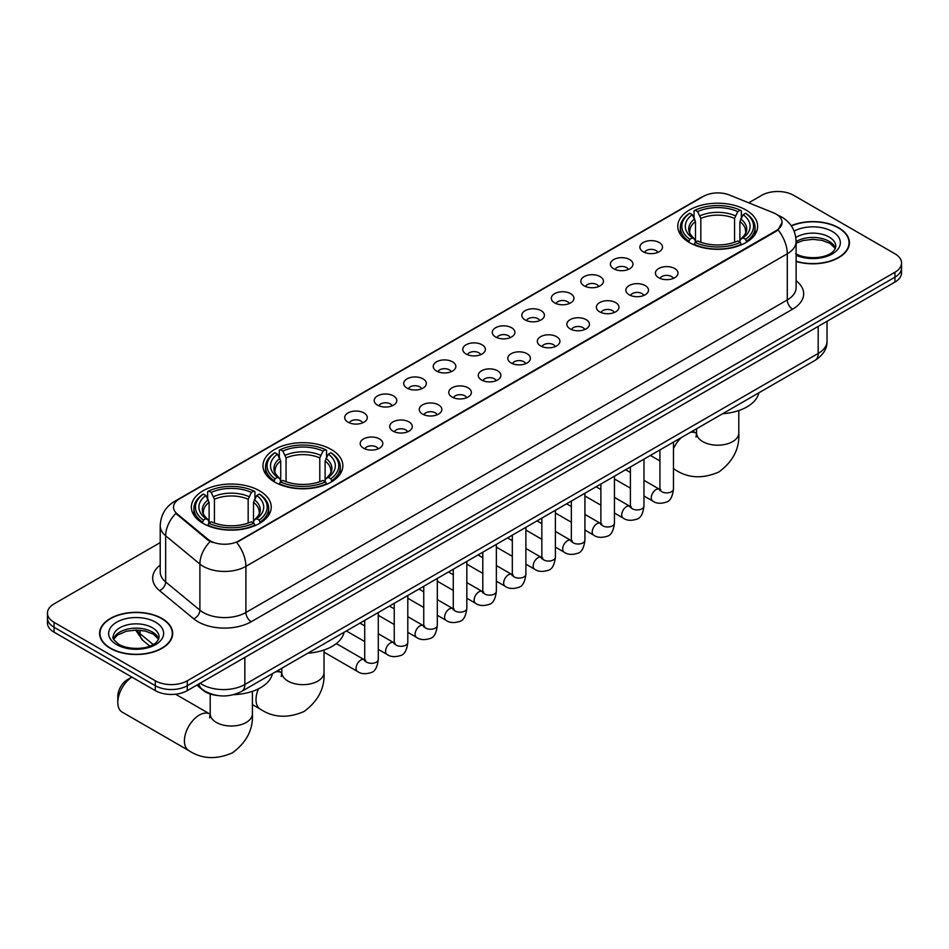 <?xml version="1.0" encoding="UTF-8"?>
<svg xmlns="http://www.w3.org/2000/svg" width="949" height="949" viewBox="0 0 949 949"><rect width="100%" height="100%" fill="white"/><g stroke="black" fill="none" stroke-linecap="round" stroke-linejoin="round"><path stroke-width="1.42" d="M331.165 449.446A39.941 23.061 0 0 0 287.63 444.44A39.941 23.061 0 0 0 262.98 465.745A39.941 23.061 0 0 0 274.676 482.056A39.941 23.061 0 0 0 318.2 487.051A39.941 23.061 0 0 0 342.862 465.745A39.941 23.061 0 0 0 331.165 449.446M259.54 490.787A39.941 23.061 0 0 0 216.016 485.793A39.941 23.061 0 0 0 191.366 507.098A39.941 23.061 0 0 0 203.062 523.397A39.941 23.061 0 0 0 246.586 528.403A39.941 23.061 0 0 0 271.236 507.098A39.941 23.061 0 0 0 259.54 490.787M745.938 209.966A39.941 23.061 0 0 0 702.414 204.972A39.941 23.061 0 0 0 677.764 226.277A39.941 23.061 0 0 0 689.46 242.576A39.941 23.061 0 0 0 732.984 247.582A39.941 23.061 0 0 0 757.634 226.277A39.941 23.061 0 0 0 745.938 209.966M643.208 251.746A11.305 6.524 180 0 1 640.966 249.907A11.305 6.524 180 0 1 644.703 241.793A11.305 6.524 180 0 1 659.187 242.517A11.305 6.524 180 0 1 661.429 249.907A11.305 6.524 180 0 1 643.208 251.746M657.811 252.422A6.785 3.915 0 0 0 655.996 250.524A6.785 3.915 0 0 0 649.306 249.528A6.785 3.915 0 0 0 644.585 252.422M613.683 268.792A11.305 6.524 180 0 1 611.441 266.942A11.305 6.524 180 0 1 615.189 258.84A11.305 6.524 180 0 1 629.673 259.563A11.305 6.524 180 0 1 631.915 266.942A11.305 6.524 180 0 1 613.683 268.792M628.297 269.469A6.785 3.915 0 0 0 626.47 267.559A6.785 3.915 0 0 0 619.792 266.574A6.785 3.915 0 0 0 615.059 269.469M584.169 285.839A11.305 6.524 180 0 1 581.915 283.988A11.305 6.524 180 0 1 585.663 275.874A11.305 6.524 180 0 1 600.148 276.61A11.305 6.524 180 0 1 602.39 283.988A11.305 6.524 180 0 1 584.169 285.839M598.772 286.515A6.785 3.915 0 0 0 596.957 284.605A6.785 3.915 0 0 0 590.266 283.609A6.785 3.915 0 0 0 585.545 286.515M554.643 302.885A11.305 6.524 180 0 1 552.401 301.035A11.305 6.524 180 0 1 556.138 292.921A11.305 6.524 180 0 1 570.634 293.656A11.305 6.524 180 0 1 572.876 301.035A11.305 6.524 180 0 1 554.643 302.885M569.246 303.561A6.785 3.915 0 0 0 567.431 301.652A6.785 3.915 0 0 0 560.752 300.655A6.785 3.915 0 0 0 556.019 303.561M525.117 319.92A11.305 6.524 180 0 1 522.875 318.081A11.305 6.524 180 0 1 526.624 309.967A11.305 6.524 180 0 1 541.108 310.691A11.305 6.524 180 0 1 543.35 318.081A11.305 6.524 180 0 1 525.117 319.92M539.732 320.596A6.785 3.915 0 0 0 537.905 318.698A6.785 3.915 0 0 0 531.226 317.701A6.785 3.915 0 0 0 526.493 320.596M495.603 336.966A11.305 6.524 180 0 1 493.361 335.127A11.305 6.524 180 0 1 497.098 327.014A11.305 6.524 180 0 1 511.582 327.737A11.305 6.524 180 0 1 513.836 335.127A11.305 6.524 180 0 1 495.603 336.966M510.206 337.642A6.785 3.915 0 0 0 508.391 335.732A6.785 3.915 0 0 0 501.713 334.748A6.785 3.915 0 0 0 496.979 337.642M466.078 354.013A11.305 6.524 180 0 1 463.836 352.162A11.305 6.524 180 0 1 467.584 344.048A11.305 6.524 180 0 1 482.068 344.784A11.305 6.524 180 0 1 484.31 352.162A11.305 6.524 180 0 1 466.078 354.013M480.692 354.689A6.785 3.915 0 0 0 478.865 352.779A6.785 3.915 0 0 0 472.187 351.782A6.785 3.915 0 0 0 467.454 354.689M436.564 371.059A11.305 6.524 180 0 1 434.322 369.208A11.305 6.524 180 0 1 438.058 361.094A11.305 6.524 180 0 1 452.543 361.83A11.305 6.524 180 0 1 454.785 369.208A11.305 6.524 180 0 1 436.564 371.059M451.166 371.735A6.785 3.915 0 0 0 449.352 369.825A6.785 3.915 0 0 0 442.673 368.829A6.785 3.915 0 0 0 437.94 371.735M407.038 388.094A11.305 6.524 180 0 1 404.796 386.255A11.305 6.524 180 0 1 408.544 378.141A11.305 6.524 180 0 1 423.029 378.865A11.305 6.524 180 0 1 425.271 386.255A11.305 6.524 180 0 1 407.038 388.094M421.653 388.77A6.785 3.915 0 0 0 419.826 386.872A6.785 3.915 0 0 0 413.147 385.875A6.785 3.915 0 0 0 408.414 388.77M377.524 405.14A11.305 6.524 180 0 1 375.27 403.301A11.305 6.524 180 0 1 379.019 395.187A11.305 6.524 180 0 1 393.503 395.911A11.305 6.524 180 0 1 395.745 403.301A11.305 6.524 180 0 1 377.524 405.14M392.127 405.816A6.785 3.915 0 0 0 390.312 403.906A6.785 3.915 0 0 0 383.621 402.922A6.785 3.915 0 0 0 378.9 405.816M347.998 422.186A11.305 6.524 180 0 1 345.756 420.336A11.305 6.524 180 0 1 349.505 412.234A11.305 6.524 180 0 1 363.989 412.957A11.305 6.524 180 0 1 366.231 420.336A11.305 6.524 180 0 1 347.998 422.186M362.613 422.863A6.785 3.915 0 0 0 360.786 420.953A6.785 3.915 0 0 0 354.107 419.968A6.785 3.915 0 0 0 349.374 422.863M658.713 277.749A11.305 6.524 180 0 1 656.471 275.898A11.305 6.524 180 0 1 660.207 267.784A11.305 6.524 180 0 1 674.692 268.52A11.305 6.524 180 0 1 676.934 275.898A11.305 6.524 180 0 1 658.713 277.749M673.316 278.425A6.785 3.915 0 0 0 671.501 276.515A6.785 3.915 0 0 0 664.822 275.518A6.785 3.915 0 0 0 660.089 278.425M629.187 294.795A11.305 6.524 180 0 1 626.945 292.944A11.305 6.524 180 0 1 630.694 284.83A11.305 6.524 180 0 1 645.178 285.566A11.305 6.524 180 0 1 647.42 292.944A11.305 6.524 180 0 1 629.187 294.795M643.802 295.471A6.785 3.915 0 0 0 641.975 293.561A6.785 3.915 0 0 0 635.296 292.565A6.785 3.915 0 0 0 630.563 295.471M599.673 311.83A11.305 6.524 180 0 1 597.431 309.991A11.305 6.524 180 0 1 601.168 301.877A11.305 6.524 180 0 1 615.652 302.601A11.305 6.524 180 0 1 617.894 309.991A11.305 6.524 180 0 1 599.673 311.83M614.276 312.506A6.785 3.915 0 0 0 612.461 310.608A6.785 3.915 0 0 0 605.782 309.611A6.785 3.915 0 0 0 601.049 312.506M570.147 328.876A11.305 6.524 180 0 1 567.905 327.025A11.305 6.524 180 0 1 571.654 318.923A11.305 6.524 180 0 1 586.138 319.647A11.305 6.524 180 0 1 588.38 327.025A11.305 6.524 180 0 1 570.147 328.876M584.762 329.552A6.785 3.915 0 0 0 582.935 327.642A6.785 3.915 0 0 0 576.257 326.658A6.785 3.915 0 0 0 571.523 329.552M540.633 345.922A11.305 6.524 180 0 1 538.38 344.072A11.305 6.524 180 0 1 542.128 335.958A11.305 6.524 180 0 1 556.612 336.693A11.305 6.524 180 0 1 558.854 344.072A11.305 6.524 180 0 1 540.633 345.922M555.236 346.599A6.785 3.915 0 0 0 553.421 344.689A6.785 3.915 0 0 0 546.731 343.692A6.785 3.915 0 0 0 542.009 346.599M511.108 362.969A11.305 6.524 180 0 1 508.866 361.118A11.305 6.524 180 0 1 512.614 353.004A11.305 6.524 180 0 1 527.098 353.74A11.305 6.524 180 0 1 529.34 361.118A11.305 6.524 180 0 1 511.108 362.969M525.722 363.645A6.785 3.915 0 0 0 523.895 361.735A6.785 3.915 0 0 0 517.217 360.739A6.785 3.915 0 0 0 512.484 363.645M481.582 380.003A11.305 6.524 180 0 1 479.34 378.165A11.305 6.524 180 0 1 483.088 370.051A11.305 6.524 180 0 1 497.573 370.774A11.305 6.524 180 0 1 499.815 378.165A11.305 6.524 180 0 1 481.582 380.003M496.197 380.679A6.785 3.915 0 0 0 494.382 378.781A6.785 3.915 0 0 0 487.691 377.785A6.785 3.915 0 0 0 482.97 380.679M452.068 397.05A11.305 6.524 180 0 1 449.826 395.199A11.305 6.524 180 0 1 453.563 387.097A11.305 6.524 180 0 1 468.047 387.821A11.305 6.524 180 0 1 470.301 395.199A11.305 6.524 180 0 1 452.068 397.05M466.671 397.726A6.785 3.915 0 0 0 464.856 395.816A6.785 3.915 0 0 0 458.177 394.831A6.785 3.915 0 0 0 453.444 397.726M422.542 414.096A11.305 6.524 180 0 1 420.3 412.246A11.305 6.524 180 0 1 424.049 404.132A11.305 6.524 180 0 1 438.533 404.867A11.305 6.524 180 0 1 440.775 412.246A11.305 6.524 180 0 1 422.542 414.096M437.157 414.772A6.785 3.915 0 0 0 435.33 412.862A6.785 3.915 0 0 0 428.651 411.866A6.785 3.915 0 0 0 423.918 414.772M393.028 431.143A11.305 6.524 180 0 1 390.786 429.292A11.305 6.524 180 0 1 394.523 421.178A11.305 6.524 180 0 1 409.007 421.914A11.305 6.524 180 0 1 411.249 429.292A11.305 6.524 180 0 1 393.028 431.143M407.631 431.819A6.785 3.915 0 0 0 405.816 429.909A6.785 3.915 0 0 0 399.138 428.912A6.785 3.915 0 0 0 394.404 431.819M363.503 448.177A11.305 6.524 180 0 1 361.261 446.338A11.305 6.524 180 0 1 365.009 438.224A11.305 6.524 180 0 1 379.493 438.948A11.305 6.524 180 0 1 381.735 446.338A11.305 6.524 180 0 1 363.503 448.177M378.117 448.853A6.785 3.915 0 0 0 376.29 446.955A6.785 3.915 0 0 0 369.612 445.959A6.785 3.915 0 0 0 364.879 448.853M773.388 212.778A20.344 11.744 180 0 1 776.104 214.094A20.344 11.744 180 0 1 782.059 222.398A20.344 11.744 180 0 1 776.104 230.702L238.97 540.811A20.344 11.744 180 0 1 207.926 539.246L177.202 513.907A20.344 11.744 180 0 1 173.513 507.169A20.344 11.744 180 0 1 179.48 498.866L703.446 196.36A20.344 11.744 180 0 1 729.508 195.043L773.388 212.778M217.179 695.463A22.61 13.049 180 0 1 202.884 690.125L196.823 685.131M796.116 261.461A36.548 21.103 0 0 0 849.414 242.707A36.548 21.103 0 0 0 838.714 227.784A36.548 21.103 0 0 0 791.205 225.708M161.971 618.499A36.548 21.103 0 0 0 122.148 613.92A36.548 21.103 0 0 0 99.586 633.41A36.548 21.103 0 0 0 110.286 648.333A36.548 21.103 0 0 0 150.12 652.912A36.548 21.103 0 0 0 172.682 633.41A36.548 21.103 0 0 0 161.971 618.499M782.059 222.398L778.073 229.883L776.104 231.307L236.681 542.448A26.37 15.231 60 0 1 245.898 566.351A30.143 17.402 180 0 1 203.276 566.351A30.143 17.402 180 0 1 199.895 564.026L165.66 535.794A30.143 17.402 180 0 1 160.215 525.817L160.215 571.962A30.143 17.402 0 0 0 165.66 581.939L199.895 610.171A30.143 17.402 0 0 0 203.276 612.496A30.143 17.402 0 0 0 245.898 612.496L787.29 299.931A30.143 17.402 0 0 0 796.116 287.618L796.116 241.473A30.143 17.402 180 0 1 787.29 253.786A26.37 15.231 -120 0 0 778.073 229.883M160.215 542.603L54.069 603.884A22.61 13.049 0 0 0 47.45 613.113L47.45 622.959A22.61 13.049 0 0 0 54.069 632.188L155.316 690.635L155.316 685.712A22.61 13.049 0 0 0 187.285 685.712L894.931 277.167A22.61 13.049 0 0 0 901.55 267.938A22.61 13.049 0 0 1 894.931 277.167L187.285 685.712A22.61 13.049 0 0 1 155.316 685.712L54.069 627.265L155.316 685.712L155.316 680.789A22.61 13.049 0 0 0 187.285 680.789L894.931 272.244A22.61 13.049 0 0 0 901.55 263.015A22.61 13.049 0 0 0 894.931 253.786L793.684 195.328A22.61 13.049 0 0 0 761.715 195.328L748.737 202.813M47.45 618.036A22.61 13.049 0 0 0 54.069 627.265A22.61 13.049 0 0 1 47.45 618.036M212.493 542.448L207.926 540.135L175.826 513.421A26.37 17.64 129.5 0 0 165.66 535.794L165.66 581.939A7.533 5.042 -50.5 0 1 159.491 590.598A37.675 21.756 180 0 1 160.215 565.058M47.45 613.113A22.61 13.049 0 0 0 54.069 622.342L155.316 680.789M155.316 690.635A22.61 13.049 0 0 0 187.285 690.635L894.931 282.09A22.61 13.049 0 0 0 901.55 272.861L901.55 263.015M796.116 261.212A36.169 20.878 0 0 0 849.035 242.707A36.169 20.878 0 0 0 838.442 227.938A36.169 20.878 0 0 0 791.347 225.921M110.559 648.179A36.169 20.878 0 0 0 149.978 652.71A36.169 20.878 0 0 0 172.303 633.41A36.169 20.878 0 0 0 161.71 618.653A36.169 20.878 0 0 0 122.291 614.122A36.169 20.878 0 0 0 99.965 633.41A36.169 20.878 0 0 0 110.559 648.179M688.737 242.161L689.804 239.302A35.872 20.712 0 0 1 689.804 213.252L692.272 214.676A32.408 18.707 0 0 0 692.272 237.879L694.715 239.267L695.498 242.173M695.498 240.987L695.498 221.508L692.272 214.676M694.063 217.76L694.063 210.785L695.143 210.18A35.872 20.712 0 0 1 740.256 210.18L737.788 211.603A32.408 18.707 0 0 0 697.61 211.603L700.825 218.424L700.825 242.244M734.573 242.244L734.573 218.424L737.788 211.603M722.675 413.705A41.448 23.927 0 0 0 758.844 392.827M694.063 244.225A37.379 21.578 0 0 0 741.335 244.225L740.256 242.375A35.872 20.712 0 0 1 695.143 242.375L694.063 244.866M741.335 244.866L741.335 244.225M689.804 213.252L688.737 213.869A37.379 21.578 0 0 0 680.326 227.511A37.379 21.578 0 0 0 688.737 241.153M740.256 210.18L741.335 210.785L741.335 217.76M695.143 242.375L697.61 240.951A32.408 18.707 0 0 0 737.788 240.951L740.256 242.375M692.272 237.879L689.804 239.302M697.61 211.603L695.143 210.18M694.715 218.875A28.992 16.738 0 0 0 694.715 239.267L694.846 239.35C690.73 235.376 689.057 232.671 689.816 231.248A27.877 16.097 0 0 1 695.498 221.508M746.661 241.153A37.379 21.578 0 0 0 755.072 227.511A37.379 21.578 0 0 0 746.661 213.869L745.582 213.252A35.872 20.712 0 0 1 745.582 239.302L746.661 242.161M745.582 239.302L743.114 237.879A32.408 18.707 0 0 0 743.114 214.676L745.582 213.252M743.114 214.676L739.9 221.508L739.9 240.987L740.683 239.267L743.114 237.879M739.9 221.508A27.877 16.097 0 0 1 745.582 231.248C746.341 232.671 744.657 235.376 740.552 239.35L740.683 239.267A28.992 16.738 0 0 0 740.683 218.875M739.9 242.173L739.9 240.987M273.964 481.629L275.032 478.771A35.872 20.712 0 0 1 275.032 452.72L277.499 454.144A32.408 18.707 0 0 0 277.499 477.347L279.931 478.735L280.714 481.641M280.714 480.455L280.714 460.977L277.499 454.144M279.291 457.228L279.291 450.253L280.358 449.648A35.872 20.712 0 0 1 325.483 449.648L323.016 451.072A32.408 18.707 0 0 0 282.826 451.072L286.052 457.892L286.052 481.724M319.789 481.724L319.789 457.892L323.016 451.072M307.903 653.173A41.448 23.927 0 0 0 344.06 632.295M279.291 483.693A37.379 21.578 0 0 0 326.551 483.693L325.483 481.855A35.872 20.712 0 0 1 280.358 481.855L279.291 484.334M326.551 484.334L326.551 483.693M275.032 452.72L273.964 453.337A37.379 21.578 0 0 0 265.542 466.979A37.379 21.578 0 0 0 273.964 480.621M325.483 449.648L326.551 450.253L326.551 457.228M280.358 481.855L282.826 480.419A32.408 18.707 0 0 0 323.016 480.419L325.483 481.855M277.499 477.347L275.032 478.771M282.826 451.072L280.358 449.648M279.931 458.343A28.992 16.738 0 0 0 279.931 478.735L280.074 478.818C275.945 474.844 274.273 472.139 275.032 470.716A27.877 16.097 0 0 1 280.714 460.977M331.877 480.621A37.379 21.578 0 0 0 340.3 466.979A37.379 21.578 0 0 0 331.877 453.337L330.81 452.72A35.872 20.712 0 0 1 330.81 478.771L331.877 481.629M330.81 478.771L328.342 477.347A32.408 18.707 0 0 0 328.342 454.144L330.81 452.72M328.342 454.144L325.116 460.977L325.116 480.455L325.91 478.735L328.342 477.347M325.116 460.977A27.877 16.097 0 0 1 330.798 470.716C331.557 472.151 329.884 474.844 325.768 478.818L325.91 478.735A28.992 16.738 0 0 0 325.91 458.343M325.116 481.641L325.116 480.455M131.899 677.111A21.103 12.183 120 0 0 117.806 702.45L117.806 696.305A13.559 7.829 -60 0 1 127.391 679.686L131.875 677.1L127.391 679.686M117.806 702.45A21.103 12.183 120 0 0 122.172 712.118L188.78 750.564A21.103 12.183 -60 0 1 185.541 733.66A21.103 12.183 -60 0 1 199.326 715.072A21.103 12.183 -60 0 1 209.883 714.028L210.203 714.206M202.339 522.97L203.418 520.123A35.872 20.712 0 0 1 203.418 494.073L205.886 495.497A32.408 18.707 0 0 0 205.886 518.7L208.317 520.076L209.1 522.994M209.1 521.808L209.1 502.318L205.886 495.497M207.665 498.581L207.665 491.606L208.744 490.989A35.872 20.712 0 0 1 253.858 490.989L251.39 492.412A32.408 18.707 0 0 0 211.212 492.412L214.427 499.245L214.427 523.065M248.175 523.065L248.175 499.245L251.39 492.412M233.679 694.656A41.448 23.927 0 0 0 272.446 673.636M207.665 525.046A37.379 21.578 0 0 0 254.937 525.046L253.858 523.196A35.872 20.712 0 0 1 208.744 523.196L207.665 525.687M254.937 525.687L254.937 525.046M203.418 494.073L202.339 494.678A37.379 21.578 0 0 0 193.928 508.332A37.379 21.578 0 0 0 202.339 521.974M253.858 490.989L254.937 491.606L254.937 498.581M208.744 523.196L211.212 521.772A32.408 18.707 0 0 0 251.39 521.772L253.858 523.196M205.886 518.7L203.418 520.123M211.212 492.412L208.744 490.989M208.317 499.696A28.992 16.738 0 0 0 208.317 520.076L208.448 520.171C204.332 516.185 202.659 513.48 203.418 512.057A27.877 16.097 0 0 1 209.1 502.318M260.263 521.974A37.379 21.578 0 0 0 268.674 508.332A37.379 21.578 0 0 0 260.263 494.678L259.196 494.073A35.872 20.712 0 0 1 259.196 520.123L260.263 522.97M259.196 520.123L256.728 518.7A32.408 18.707 0 0 0 256.728 495.497L259.196 494.073M256.728 495.497L253.502 502.318L253.502 521.808L254.285 520.076L256.728 518.7M253.502 502.318A27.877 16.097 0 0 1 259.184 512.057C259.943 513.492 258.27 516.197 254.154 520.171L254.285 520.076A28.992 16.738 0 0 0 254.285 499.696M253.502 522.994L253.502 521.808M177.202 513.907L177.202 514.809M207.926 539.246L207.926 540.135M238.97 540.811L238.97 541.416M776.104 230.702L776.104 231.307M251.236 621.725A7.533 4.354 60 0 1 245.898 612.496L245.898 566.351L787.29 253.786L787.29 299.931A7.533 4.354 60 0 0 792.617 309.16L251.236 621.725A37.675 21.756 180 0 1 197.95 621.725A37.675 21.756 180 0 1 193.726 618.819L159.491 590.598M796.116 241.473C795.606 230.631 790.849 222.505 781.822 217.096L778.026 215.245A26.37 12.349 112 0 0 777.67 215.115M177.238 500.408A26.37 15.231 -120 0 0 174.497 501.44C165.482 506.849 160.725 514.975 160.215 525.817M174.497 501.44L701.228 197.333A26.37 15.231 60 0 1 703.233 196.479M210.168 541.535A26.37 17.64 129.5 0 0 199.895 564.026L199.895 610.171A7.533 5.042 -50.5 0 1 193.726 618.819M796.116 280.726A37.675 21.756 180 0 1 792.617 309.16M187.285 680.789L187.285 690.635M894.931 272.244L894.931 282.09M54.069 622.342L54.069 632.188M200.18 683.197A30.143 17.402 0 0 0 202.208 684.49A30.143 17.402 0 0 0 244.842 684.49L818.192 353.455A30.143 17.402 0 0 0 827.03 341.154C827.243 348.627 823.258 355.033 815.072 360.359L241.71 691.382A15.077 8.707 60 0 0 244.842 684.49L244.842 657.408M818.192 326.385L818.192 353.455A15.077 8.707 60 0 1 815.072 360.359M198.958 683.897A15.077 10.083 129.5 0 0 201.591 688.796L197.012 685.024M136.668 630.065A30.143 17.402 0 0 0 140.013 633.671L140.013 630.243M149.788 646.079L142.777 640.302A15.077 10.083 129.5 0 1 140.013 633.671L153.157 644.501M835.452 248.294A22.966 13.262 0 0 0 829.106 241.331A22.966 13.262 0 0 0 796.116 241.627M795.689 253.703C807.492 260.607 833.756 258.686 835.832 246.396A22.966 13.262 0 0 0 829.106 237.025A22.966 13.262 0 0 0 795.831 237.499M796.116 255.293A27.485 15.872 0 0 0 833.53 253.169A27.485 15.872 0 0 0 832.309 231.485A27.485 15.872 0 0 0 794.099 231.105M158.72 638.997A22.966 13.262 0 0 0 152.374 632.034A22.966 13.262 0 0 0 129.313 628.748A22.966 13.262 0 0 0 113.548 638.997M152.374 627.728A22.966 13.262 0 0 0 127.344 624.857A22.966 13.262 0 0 0 113.168 637.111C111.958 637.823 113.892 640.255 118.957 644.418C130.76 651.322 157.024 649.389 159.1 637.111A22.966 13.262 0 0 0 152.374 627.728M116.691 644.644A27.485 15.872 0 0 0 155.577 644.644A27.485 15.872 0 0 0 155.577 622.188A27.485 15.872 0 0 0 116.691 622.188A27.485 15.872 0 0 0 116.691 644.644M738.796 410.537L738.796 433.017A21.103 12.183 180 0 1 732.616 441.629A21.103 12.183 180 0 1 702.782 441.629A21.103 12.183 180 0 1 696.602 433.017L696.032 437.062M690.184 432.459A21.103 12.183 -60 0 1 696.281 433.207L696.59 433.385M738.796 433.017C739.71 448.509 733.067 461.499 718.879 471.985C702.711 479.031 688.144 478.284 675.178 469.755A21.103 12.183 -60 0 1 673.482 468.391M673.482 448.699A21.103 12.183 -60 0 1 681.263 437.619M734.573 218.424A27.877 16.097 0 0 0 700.825 218.424M735.356 215.791A28.992 16.738 0 0 0 700.042 215.791M324.024 650.018L324.024 672.485A21.103 12.183 180 0 1 317.844 681.097A21.103 12.183 180 0 1 287.998 681.097A21.103 12.183 180 0 1 281.817 672.485L281.248 676.53M275.412 671.928A21.103 12.183 -60 0 1 281.497 672.675L281.817 672.853M324.024 672.485C324.926 687.978 318.295 700.967 304.107 711.465C287.938 718.5 273.371 717.752 260.394 709.223A21.103 12.183 -60 0 1 258.401 688.867M319.789 457.892A27.877 16.097 0 0 0 286.052 457.892M320.572 455.271A28.992 16.738 0 0 0 285.258 455.271M252.398 691.358L252.398 713.838A21.103 12.183 180 0 1 246.218 722.45A21.103 12.183 180 0 1 216.384 722.45A21.103 12.183 180 0 1 210.203 713.838L209.634 717.883M248.175 499.245A27.877 16.097 0 0 0 214.427 499.245M248.958 496.612A28.992 16.738 0 0 0 213.644 496.612M673.482 442.104L673.482 488.984A6.785 3.915 180 0 1 671.192 491.914A6.785 3.915 180 0 1 661.904 491.748A6.785 3.915 180 0 1 659.923 488.984L659.709 490.443L660.314 489.945M673.482 488.984C672.556 496.849 670.113 501.25 666.174 502.175C660.563 503.907 656.067 503.516 652.651 501.001A6.785 3.915 -60 0 1 651.619 495.568A6.785 3.915 -60 0 1 656.044 489.589A6.785 3.915 -60 0 1 656.352 489.435A6.785 3.915 -60 0 1 659.436 489.257L660.812 489.803M643.968 459.15L643.968 506.019A6.785 3.915 180 0 1 641.666 508.961A6.785 3.915 180 0 1 632.39 508.794A6.785 3.915 180 0 1 630.397 506.019L630.183 507.49L630.788 506.98M643.968 506.019C643.031 513.895 640.599 518.296 636.649 519.222C631.049 520.954 626.542 520.562 623.137 518.047A6.785 3.915 -60 0 1 622.093 512.614A6.785 3.915 -60 0 1 626.53 506.636A6.785 3.915 -60 0 1 626.826 506.469A6.785 3.915 -60 0 1 629.922 506.303L631.299 506.849M614.442 476.196L614.442 523.065A6.785 3.915 180 0 1 612.152 526.007A6.785 3.915 180 0 1 602.864 525.829A6.785 3.915 180 0 1 600.883 523.065L600.658 524.524L601.275 524.026M614.442 523.065C613.517 530.942 611.073 535.343 607.123 536.268C601.524 538 597.016 537.609 593.611 535.094A6.785 3.915 -60 0 1 592.579 529.661A6.785 3.915 -60 0 1 597.004 523.682A6.785 3.915 -60 0 1 597.301 523.516A6.785 3.915 -60 0 1 600.397 523.35L601.773 523.884M584.928 493.231L584.928 540.111A6.785 3.915 180 0 1 582.627 543.042A6.785 3.915 180 0 1 573.35 542.875A6.785 3.915 180 0 1 571.357 540.111L571.144 541.571L571.749 541.072M584.928 540.111C583.991 547.988 581.559 552.389 577.609 553.303C572.01 555.035 567.502 554.655 564.097 552.14A6.785 3.915 -60 0 1 563.054 546.695A6.785 3.915 -60 0 1 567.49 540.728A6.785 3.915 -60 0 1 567.787 540.562A6.785 3.915 -60 0 1 570.871 540.384L572.247 540.93M555.402 510.277L555.402 557.158A6.785 3.915 180 0 1 553.101 560.088A6.785 3.915 180 0 1 543.824 559.922A6.785 3.915 180 0 1 541.843 557.158L541.618 558.617L542.223 558.119M555.402 557.158C554.477 565.023 552.033 569.424 548.083 570.349C542.484 572.081 537.976 571.689 534.572 569.175A6.785 3.915 -60 0 1 533.528 563.742A6.785 3.915 -60 0 1 537.964 557.763A6.785 3.915 -60 0 1 538.261 557.609A6.785 3.915 -60 0 1 541.357 557.431L542.733 557.976M525.888 527.324L525.888 574.192A6.785 3.915 180 0 1 523.587 577.134A6.785 3.915 180 0 1 514.311 576.968A6.785 3.915 180 0 1 512.318 574.192L512.104 575.663L512.709 575.153M525.888 574.192C524.951 582.069 522.519 586.47 518.569 587.395C512.958 589.127 508.462 588.736 505.058 586.221A6.785 3.915 -60 0 1 504.014 580.788A6.785 3.915 -60 0 1 508.439 574.809A6.785 3.915 -60 0 1 508.747 574.643A6.785 3.915 -60 0 1 511.831 574.477L513.207 575.023M496.363 544.37L496.363 591.239A6.785 3.915 180 0 1 494.061 594.181A6.785 3.915 180 0 1 484.785 594.003A6.785 3.915 180 0 1 482.792 591.239L482.578 592.71L483.183 592.2M496.363 591.239C495.437 599.116 492.994 603.517 489.043 604.442C483.444 606.174 478.937 605.782 475.532 603.267A6.785 3.915 -60 0 1 474.488 597.834A6.785 3.915 -60 0 1 478.925 591.856A6.785 3.915 -60 0 1 479.221 591.69A6.785 3.915 -60 0 1 482.317 591.524L483.693 592.057M466.837 561.405L466.837 608.285A6.785 3.915 180 0 1 464.547 611.215A6.785 3.915 180 0 1 455.259 611.049A6.785 3.915 180 0 1 453.278 608.285L453.064 609.744L453.669 609.246M466.837 608.285C465.912 616.162 463.468 620.563 459.53 621.476C453.919 623.208 449.423 622.829 446.006 620.314A6.785 3.915 -60 0 1 444.974 614.881A6.785 3.915 -60 0 1 449.399 608.902A6.785 3.915 -60 0 1 449.707 608.736A6.785 3.915 -60 0 1 452.792 608.558L454.168 609.104M437.323 578.451L437.323 625.332A6.785 3.915 180 0 1 435.022 628.262A6.785 3.915 180 0 1 425.745 628.096A6.785 3.915 180 0 1 423.752 625.332L423.539 626.791L424.144 626.293M437.323 625.332C436.386 633.197 433.954 637.598 430.004 638.523C424.405 640.255 419.897 639.863 416.492 637.348A6.785 3.915 -60 0 1 415.448 631.915A6.785 3.915 -60 0 1 419.885 625.937A6.785 3.915 -60 0 1 420.182 625.782A6.785 3.915 -60 0 1 423.278 625.605L424.654 626.15M407.797 595.498L407.797 642.366A6.785 3.915 180 0 1 405.508 645.308A6.785 3.915 180 0 1 396.219 645.142A6.785 3.915 180 0 1 394.238 642.366L394.013 643.837L394.63 643.339M407.797 642.366C406.872 650.243 404.428 654.644 400.478 655.569C394.879 657.301 390.383 656.91 386.967 654.395A6.785 3.915 -60 0 1 385.935 648.962A6.785 3.915 -60 0 1 390.359 642.983A6.785 3.915 -60 0 1 390.668 642.817A6.785 3.915 -60 0 1 393.752 642.651L395.128 643.197M378.283 612.544L378.283 659.413A6.785 3.915 180 0 1 375.982 662.355A6.785 3.915 180 0 1 366.705 662.188A6.785 3.915 180 0 1 364.713 659.413L364.499 660.884L365.104 660.374M378.283 659.413C377.346 667.289 374.914 671.69 370.964 672.616C365.365 674.348 360.857 673.956 357.453 671.441A6.785 3.915 -60 0 1 356.409 666.008A6.785 3.915 -60 0 1 360.845 660.029A6.785 3.915 -60 0 1 361.142 659.863A6.785 3.915 -60 0 1 364.226 659.697L365.614 660.243M701.228 197.333L706.068 195.079M241.71 691.382C229.587 697.479 217.463 697.479 205.328 691.382L201.591 688.796M827.03 341.154L827.03 321.284M142.777 640.302L135.6 630.065M835.345 248.555L830.043 243.395L821.964 240.346L812.842 239.35L803.127 240.5L796.116 243.158M849.035 245.732L849.035 242.707M158.613 639.258L153.311 634.11L145.233 631.061L136.11 630.065L126.395 631.215L117.32 635.154L113.655 639.258M172.303 636.435L172.303 633.41M99.965 636.435L99.965 633.41M675.178 469.755L673.482 468.77M659.923 460.941L650.385 455.437M680.326 234.403L680.326 227.511M755.072 234.403L755.072 227.511M696.281 433.207L692.592 431.071M696.602 428.758L696.602 433.017M260.394 709.223L252.398 704.609M265.542 473.871L265.542 466.979M340.3 473.871L340.3 466.979M281.497 672.675L277.808 670.552M281.817 668.226L281.817 672.485M252.398 713.838C253.312 729.33 246.669 742.32 232.481 752.806C216.313 759.852 201.746 759.105 188.78 750.564M193.928 515.224L193.928 508.332M268.674 515.224L268.674 508.332M209.883 714.028L175.589 694.229M210.203 693.968L210.203 713.838M652.651 501.001L643.968 495.983M630.397 488.154L614.442 478.948M659.923 449.933L659.923 488.984M659.436 489.257L643.968 480.324M630.397 472.495L625.628 469.731M623.137 518.047L614.442 513.029M600.883 505.2L584.928 495.983M630.397 466.979L630.397 506.019M629.922 506.303L614.442 497.371M600.883 489.542L596.102 486.778M593.611 535.094L584.928 530.076M571.357 522.247L555.402 513.029M600.883 484.026L600.883 523.065M600.397 523.35L584.928 514.417M571.357 506.576L566.589 503.824M564.097 552.14L555.402 547.122M541.843 539.293L525.888 530.076M571.357 501.072L571.357 540.111M570.871 540.384L555.402 531.452M541.843 523.623L537.063 520.871M534.572 569.175L525.888 564.157M512.318 556.328L496.363 547.122M541.843 518.107L541.843 557.158M541.357 557.431L525.888 548.498M512.318 540.669L507.537 537.905M505.058 586.221L496.363 581.203M482.792 573.374L466.837 564.157M512.318 535.153L512.318 574.192M511.831 574.477L496.363 565.545M482.792 557.715L478.023 554.951M475.532 603.267L466.837 598.25M453.278 590.42L437.323 581.203M482.792 552.199L482.792 591.239M482.317 591.524L466.837 582.591M453.278 574.75L448.497 571.998M446.006 620.314L437.323 615.296M423.752 607.467L407.797 598.25M453.278 569.246L453.278 608.285M452.792 608.558L437.323 599.626M423.752 591.796L418.983 589.044M416.492 637.348L407.797 632.331M394.238 624.501L378.283 615.296M423.752 586.28L423.752 625.332M423.278 625.605L407.797 616.672M394.238 608.843L389.458 606.091M386.967 654.395L378.283 649.377M364.713 641.548L346.373 630.955M394.238 603.327L394.238 642.366M393.752 642.651L378.283 633.718M364.713 625.889L359.944 623.125M357.453 671.441L324.024 652.141M364.713 620.373L364.713 659.413M364.226 659.697L336.326 643.576"/></g></svg>
